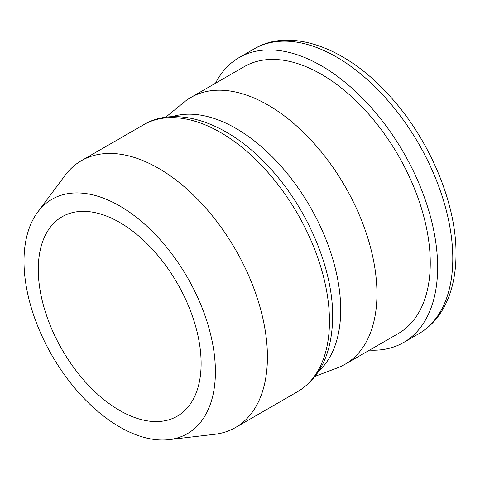 <?xml version="1.0" encoding="UTF-8"?>
<svg xmlns="http://www.w3.org/2000/svg" width="480" height="480" viewBox="0 0 480 480"><rect width="100%" height="100%" fill="white"/><g stroke="black" fill="none" stroke-linecap="round" stroke-linejoin="round"><path stroke-width="0.72" d="M369.546 350.13A164.496 94.974 -120 0 0 403.56 342.522A164.496 94.974 -120 0 0 437.628 267.216A164.496 94.974 -120 0 0 365.826 101.676A164.496 94.974 -120 0 0 239.07 57.606A164.496 94.974 -120 0 0 215.472 83.262M315.102 376.308L337.434 367.878A154.074 88.956 -120 0 0 345.042 364.278L398.352 333.498A154.074 88.956 -120 0 0 430.26 262.968A154.074 88.956 -120 0 0 363.006 107.91A154.074 88.956 -120 0 0 244.278 66.63L190.968 97.41A154.074 88.956 -120 0 0 184.044 102.198L165.576 117.318M345.042 364.278A154.074 88.956 -120 0 0 376.95 293.742A154.074 88.956 -120 0 0 309.696 138.69A154.074 88.956 -120 0 0 190.968 97.41M318.78 371.106A148.044 85.476 -120 0 0 340.698 309.75A148.044 85.476 -120 0 0 282.108 167.394A148.044 85.476 -120 0 0 171.924 116.736M169.02 439.644L214.614 434.31A154.074 88.956 -120 0 0 235.512 427.512A154.074 88.956 -120 0 0 267.42 356.982A154.074 88.956 -120 0 0 200.166 201.924A154.074 88.956 -120 0 0 81.438 160.644A154.074 88.956 -120 0 0 65.106 175.344L37.686 212.166A135.342 78.138 -120 0 0 24 261.21A135.342 78.138 -120 0 0 72.588 385.452A135.342 78.138 -120 0 0 169.02 439.644A135.342 78.138 -120 0 0 215.4 371.718A135.342 78.138 -120 0 0 145.29 224.754A135.342 78.138 -120 0 0 37.686 212.166M38.28 269.46A115.146 66.48 -120 0 0 88.542 385.338A115.146 66.48 -120 0 0 177.276 416.184A115.146 66.48 -120 0 0 201.12 363.474A115.146 66.48 -120 0 0 150.858 247.596A115.146 66.48 -120 0 0 62.13 216.744A115.146 66.48 -120 0 0 38.28 269.46M452.79 258.468A164.496 94.974 -120 0 0 380.988 92.928A164.496 94.974 -120 0 0 254.226 48.858C289.596 27.504 344.874 46.59 387.996 94.098C428.706 137.544 456.492 202.62 456 253.992C455.97 274.194 452.172 291.57 444.612 306.12C438.21 318.24 429.582 327.456 418.722 333.768A164.496 94.974 -120 0 0 452.79 258.468M329.454 321.168A154.074 88.956 -120 0 0 262.2 166.11A154.074 88.956 -120 0 0 143.472 124.83C177.042 104.508 229.776 122.982 270.45 168.636C307.812 209.25 333.108 269.214 332.67 316.686C332.202 352.638 320.496 377.64 297.546 391.698A154.074 88.956 -120 0 0 329.454 321.168M254.226 48.858L239.07 57.606M143.472 124.83L81.438 160.644M297.546 391.698L235.512 427.512M418.722 333.768L403.56 342.522"/></g></svg>
